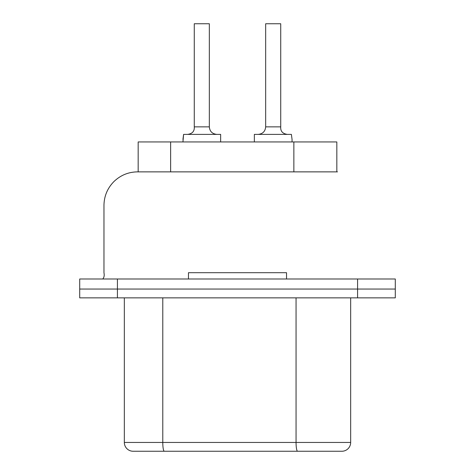 <?xml version="1.0" encoding="UTF-8"?>
<svg xmlns="http://www.w3.org/2000/svg" width="475" height="475" viewBox="0 0 475 475"><rect width="100%" height="100%" fill="white"/><g stroke="black" fill="none" stroke-linecap="round" stroke-linejoin="round"><path stroke-width="0.71" d="M336.828 171.867L336.828 141.942L138.172 141.942L138.172 171.867M357.58 278.991L357.58 297.855L395.295 297.855L395.295 289.049L79.705 289.049L79.705 278.991L395.295 278.991L395.295 289.049L79.705 289.049L79.705 278.991M337.458 171.867L137.542 171.867C128.434 171.986 120.579 175.21 113.964 181.539C107.558 188.053 104.227 195.854 103.972 204.945L103.972 272.84C104.518 275.464 104.096 277.519 102.713 278.991M286.538 278.991L286.538 272.703L188.462 272.703L188.462 278.991M124.337 297.855L124.337 442.451A8.799 8.799 0 0 0 133.143 451.25L164.308 451.25L133.143 451.25A8.799 8.799 0 0 1 124.337 442.451L162.783 442.451L162.783 297.855M296.062 297.855L296.062 442.451L350.663 442.451A8.799 8.799 0 0 1 341.858 451.25L297.587 451.25L341.858 451.25A8.799 8.799 0 0 0 350.663 442.451L350.663 297.855M357.58 297.855L79.705 297.855L79.705 289.049M297.587 451.25L164.308 451.25A8.799 1.526 -90 0 1 162.783 442.451L296.062 442.451A8.799 1.526 -90 0 0 297.587 451.25M254.351 141.942L254.351 134.395L291.389 134.395L292.06 139.424L291.389 134.395M292.06 141.942L292.06 139.424M280.725 126.855L265.668 126.855L265.668 23.75L280.725 23.75L280.725 126.855C280.392 131.231 282.631 133.742 287.434 134.395M182.94 141.942L183.611 134.395L220.649 134.395L220.649 141.942M183.611 134.395L182.94 139.424M187.566 134.395C192.363 133.748 194.596 131.231 194.275 126.855L194.275 23.75L209.333 23.75L209.333 126.855C209.742 131.391 212.254 133.908 216.879 134.395M293.859 141.942L293.859 171.867M170.638 141.942L170.638 171.867M117.42 297.855L117.42 278.991M194.275 126.855L209.333 126.855M265.668 126.855C265.258 131.391 262.746 133.908 258.121 134.395"/></g></svg>
